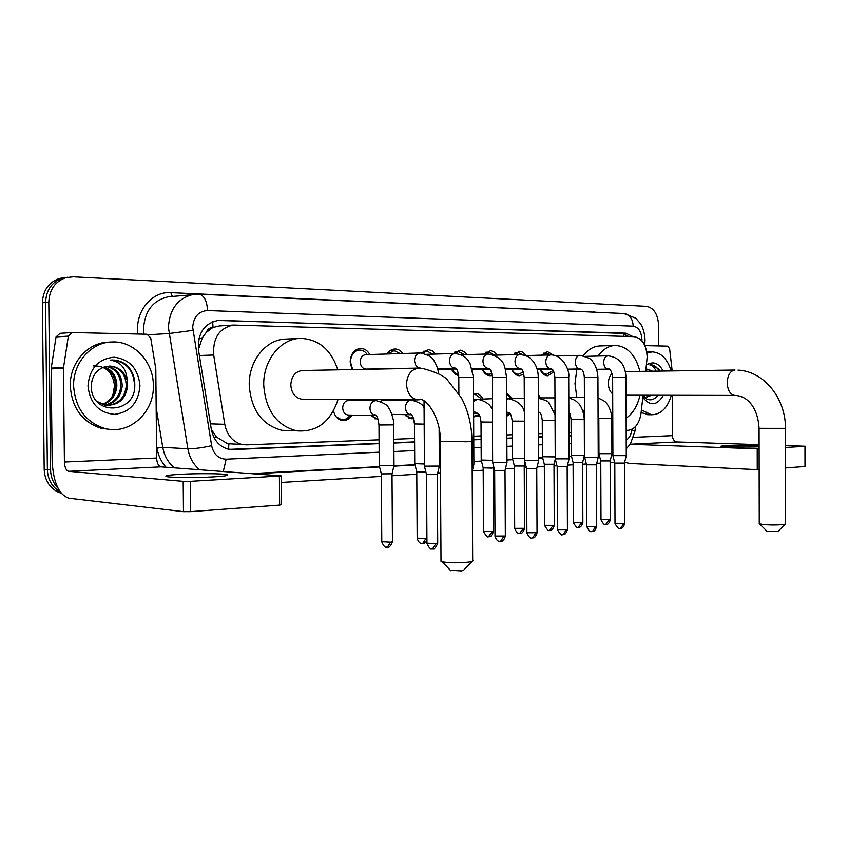 <?xml version="1.0" encoding="UTF-8"?>
<svg xmlns="http://www.w3.org/2000/svg" width="848" height="848" viewBox="0 0 848 848"><rect width="100%" height="100%" fill="white"/><g stroke="black" fill="none" stroke-linecap="round" stroke-linejoin="round"><path stroke-width="1.27" d="M351.962 415.096C349.546 419.071 346.344 420.884 342.359 420.534C337.801 419.622 334.843 416.389 333.497 410.845M378.197 419.696L371.127 415.467M413.633 418.668L411.259 418.774L404.984 414.63M479.618 415.679L473.64 416.962M510.295 413.983L506.733 416.198M539.498 412.372L538.448 413.612M352.058 369.569L350.15 361.916C350.733 353.743 354.252 349.238 360.686 348.411C364.534 348.539 367.576 350.584 369.823 354.549M458.715 375.6C455.577 374.943 453.192 372.781 451.539 369.103M492.105 375.494L490.08 375.728C486.678 375.452 484.07 373.3 482.258 369.283M523.884 374.148L519.336 375.749C516.061 375.494 513.549 373.396 511.8 369.463M553.85 371.943L547.49 375.781C544.331 375.526 541.914 373.47 540.229 369.622M645.763 371.297L647.183 356.881C646.388 344.85 641.989 338.098 633.986 336.645L233.497 325.06C219.314 327.964 212.71 337.96 213.685 355.026L224.784 424.297C226.999 435.119 232.659 441.829 241.765 444.426L246.567 444.871L379.077 439.815M206.276 332.405L213.028 327.37C209.869 327.455 207.622 329.13 206.276 332.405L202.301 337.843L198.432 349.546M211.343 429.512L216.463 437.049L227.688 443.737L234.928 444.087M233.497 325.06L219.441 325.939L213.41 327.381M626.174 430.381L628.05 430.318C635.057 429.258 639.381 423.608 641.024 413.368L643.07 395.232M393.843 439.253L414.555 438.458M439.179 437.526L440.186 437.483M473.735 436.201L481.092 435.925M506.828 434.939L512.33 434.727M538.533 433.731L542.328 433.582M568.944 432.565L571.149 432.48M598.137 431.452L598.868 431.431M611.832 430.932L612.828 430.89M538.363 394.691L540.589 397.829M506.627 393.249L512.192 398.231M473.513 393.695L475.855 393.419C478.749 393.705 481.028 395.454 482.692 398.645M370.057 400.648L370.608 399.588M351.538 399.472L352.153 400.521M541.49 355.185L547.469 351.634L553.511 355.185M513.188 354.665L519.866 351.178L523.078 352.312L526.142 355.598M483.784 354.125L490.632 350.669L493.949 351.814L497.129 355.111M453.214 353.552L460.241 350.139L464.195 351.644L466.962 354.612M421.371 353.001L428.611 349.599L432.151 350.743L435.575 354.072M387.08 354.008C389.137 350.786 391.787 349.111 395.041 349.005C398.147 349.069 400.754 350.574 402.885 353.51M57.971 488.162C53.244 483.243 50.774 477.17 50.583 469.962L48.802 302.121L45.591 302.45C46.163 290.048 51.823 281.928 62.572 278.08L67.575 277.243L62.572 278.08C51.823 281.928 46.163 290.048 45.591 302.45L47.371 469.675L45.591 302.45L42.4 302.768C42.972 290.419 48.622 282.32 59.349 278.494L64.331 277.646M60.187 491.893C52.11 487.134 47.838 479.735 47.371 469.675C47.838 479.735 52.11 487.134 60.187 491.893M61.247 493.292L57.176 491.649C48.993 486.932 44.668 479.523 44.191 469.389L42.4 302.768M633.011 336.624L625.813 333.179L218.031 320.459C204.029 323.48 197.52 333.381 198.517 350.15L211.3 429.205C213.473 439.783 219.028 446.408 227.953 449.058L233.073 449.567L379.109 443.652M220.173 320.406L621.838 333.338L628.76 336.497M48.802 302.121C49.375 289.677 55.046 281.525 65.815 277.667L73.172 276.819L646.536 306.34C653.85 307.835 657.878 314.163 658.61 325.303L658.673 345.942M614.588 462.277L610.147 462.542M600.787 463.114L596.748 463.358M586.36 463.983L582.629 464.216M573.11 464.789L567.545 465.128M556.977 465.764L554.009 465.944M544.331 466.527L537.123 466.962M526.364 467.619L524.234 467.746M514.386 468.34L505.397 468.88M494.437 469.548L493.239 469.622M483.201 470.227L472.294 470.884M440.494 472.813L437.716 472.983M416.781 474.244L392.02 475.749M381.367 476.396L281.377 482.448M393.864 443.048L414.577 442.211M439.2 441.214L440.313 441.172M473.756 439.815L481.113 439.518M506.85 438.48L512.351 438.257M538.554 437.186L542.338 437.038M568.966 435.957L571.16 435.872M598.147 434.78L598.879 434.748M611.843 434.218L612.839 434.187M612.839 433.911L611.843 433.943M598.879 434.473L598.147 434.494M571.16 435.586L568.955 435.671M542.338 436.752L538.554 436.9M512.34 437.96L506.85 438.183M481.102 439.211L473.756 439.508M440.313 440.865L439.19 440.907M414.577 441.893L393.864 442.73M379.098 443.324L229.479 449.355M646.918 352.991L652.292 351.878C661.111 352.535 667.418 358.884 671.213 370.936M646.78 352.09L651.614 351.899M663.433 395.285C657.062 405.789 650.193 406.499 642.816 397.436M642.954 396.228C648.201 401.348 653.257 401.03 658.112 395.263M645.254 397.5L650.14 395.253M643.918 397.235L645.688 397.532L651.656 395.253M642.964 396.111L644.098 395.242M643.399 396.726L645.604 395.242M647.225 371.276L645.89 370.173M651.773 371.212L647.565 369.209M645.964 369.474L647.883 369.209L652.525 371.201M646.462 365.043C653.024 360.898 658.61 362.891 663.231 371.053M659.903 371.095L658.684 368.997L651.137 364.831L649.78 364.926C652.419 365.329 654.508 367.407 656.034 371.148M671.362 395.295C667.429 408.142 660.783 414.63 651.412 414.757L641.417 409.923M649.112 414.725L641.109 412.605M657.465 396.09L657.995 395.263M659.182 371.106C657.094 367.12 654.37 365.032 651.02 364.831L650.819 364.831M759.108 445.592L725.326 445.55L720.948 446.186C721.754 446.96 747.819 447.373 759.119 446.779M644.872 345.624L667.641 346.143L669.613 348.74L672.188 370.926M624.637 462.319L629.661 463.453L757.253 469.665L757.222 448.804L630.212 444.288M805.568 446.292L805.589 466.389L804.996 466.506L804.975 446.355L805.568 446.271L785.481 445.539M785.513 467.937L804.996 466.506M759.151 469.718L757.253 469.665M785.481 447.468L804.975 446.355M759.108 444.67L677.202 441.967C674.287 441.501 672.676 439.391 672.379 435.649L672.263 395.295M757.222 448.804L759.119 448.846M73.617 385.978C72.96 362.817 91.234 342.253 111.819 341.977C133.899 340.673 153.626 361.958 153.361 385.617C154.357 412.52 129.15 435.437 104.633 428.441C85.595 422.156 75.26 407.994 73.617 385.978M110.622 429.47L101.23 428.314C82.224 422.039 71.91 407.941 70.278 386.01C69.621 362.923 87.863 342.433 108.406 342.157L110.802 342.03M139.962 385.681C138.574 402.662 130.126 412.223 114.607 414.354C98.813 412.859 89.941 403.383 87.98 385.914C89.581 368.435 98.273 358.863 114.045 357.22C129.617 359.223 138.256 368.71 139.962 385.681M110.441 366.113L105.608 366.643C96.778 369.187 91.997 375.611 91.255 385.914C90.757 416.22 135.309 414.471 134.779 385.713C135.012 377.858 132.574 371.233 127.444 365.838C123.214 362.128 118.402 360.188 112.996 360.008L110.176 360.135C120.829 361.714 126.522 368.604 127.232 380.784C124.55 371.922 118.953 367.036 110.441 366.113L109.222 366.113M107.516 405.492C118.678 404.072 124.932 397.489 126.288 385.755C125.652 374.222 120.299 367.682 110.198 366.124M96.693 401.252L105.481 405.27C118.423 405.641 125.811 399.122 127.645 385.745L127.232 380.784M104.855 405.153C114.491 402.683 119.833 396.228 120.882 385.787C120.416 375.155 115.614 368.71 106.477 366.442M105.523 405.28C115.54 403.033 121.105 396.535 122.229 385.787C121.699 374.805 116.674 368.308 107.155 366.315M102.226 404.411C110.304 401.168 114.745 394.977 115.551 385.829C115.275 376.501 111.3 370.279 103.626 367.184M102.873 404.644C111.342 401.56 116.006 395.285 116.876 385.819C116.558 376.162 112.371 369.876 104.336 366.951M93.534 365.923C105.809 365.7 112.805 372.346 114.533 385.84L112.773 395.613M134.535 388.257C134.737 371.753 127.529 362.34 112.89 360.008L111.703 360.018M785.534 524.128L777.849 531.484L766.974 531.261M759.257 523.449L759.617 523.905C765.68 525.05 773.546 525.294 783.213 524.636L785.64 524.011M612.076 373.449C609.67 375.823 608.419 379.173 608.345 383.487C608.493 388.183 609.935 391.67 612.691 393.938M598.094 356.054C603.055 349.164 608.885 345.624 615.606 345.443C627.488 346.419 635.597 355.058 639.922 371.382M576.841 397.479L574.997 383.656L576.778 369.633M583.286 355.715C588.162 349.355 593.823 346.101 600.267 345.931L614.768 345.465M640.017 395.232C637.59 405.768 632.958 413.421 626.131 418.181M612.797 421.149L611.8 420.937M598.826 421.032L598.094 420.937M584.484 412.722L582.65 410.315L584.473 410.337M472.506 561.228L463.57 570.269L461.344 570.948L450.309 570.216M441.002 560.475L441.013 561.397L442.105 561.779C448.931 562.977 457.475 563.125 467.736 562.213C471.318 561.768 473.089 561.249 473.067 560.645M417.757 368.329L302.916 370.502C295.57 371.127 291.532 375.929 290.8 384.907C291.447 393.037 295.062 397.786 301.623 399.164L303.531 399.175M338.055 399.387C330.646 421.933 316.813 432.416 296.546 430.826C276.565 425.463 265.625 410.199 263.717 385.034C263.103 360.262 280.9 338.373 300.701 338.384C318.753 339.232 331.123 349.726 337.811 369.845M290.694 430.625L281.907 430.318C262.021 425.028 251.135 409.966 249.227 385.13C248.623 360.686 266.325 339.083 286.041 339.073L299.556 338.437M550.702 354.941L546.494 353.097L542.073 355.164M626.28 455.641L612.913 455.641M626.259 455.726L624.446 463.093L614.789 463.093M540.409 369.622L543.059 373.046L546.504 374.36L553.119 370.555M552.663 370.014L550.882 369.442M522.93 354.729L518.34 352.641L513.856 354.655M598.253 457.21L584.654 457.22M598.232 457.305L596.388 464.81L586.572 464.821M512.022 369.452C513.591 372.505 515.701 374.116 518.361 374.307L523.269 372.049M494.67 355.185L489.095 352.164L484.547 354.104M550.776 354.941L550.31 354.952C547.522 355.513 546.006 357.814 545.762 361.82C546.07 365.997 547.681 368.318 550.596 368.806L550.712 368.647C551.401 369.717 553.553 367.226 554.889 377.19L568.711 377.127L569.061 458.832L555.239 458.863M569.05 458.938L567.185 466.601L557.189 466.612M482.533 369.283C484.155 372.399 486.349 374.053 489.116 374.254L491.808 373.714M464.439 354.687L458.694 351.666L454.104 353.521M538.681 460.538L524.594 460.57M538.66 460.655L536.763 468.456L526.576 468.488M451.857 369.103C453.5 372.208 455.715 373.904 458.524 374.18L455.503 374.244M432.978 354.157L427.053 351.157L422.24 353.086M506.987 462.308L492.635 462.361M506.966 462.436L505.037 470.407L494.66 470.439M400.224 353.595L394.108 350.616L387.79 353.987M473.915 464.153L472.145 464.492M367.301 354.623C365.329 351.666 362.817 350.139 359.764 350.065C354.082 350.775 350.977 354.74 350.457 361.948L352.662 369.558M420.47 352.98L365.848 354.665C362.403 355.079 360.527 357.474 360.209 361.842C360.57 366.156 362.456 368.583 365.859 369.113L366.315 369.103M439.37 466.071L424.424 466.167M439.338 466.23L437.345 474.541L426.544 474.615M611.79 418.573L611.917 453.68L598.953 453.691M611.917 453.765L610.157 460.93L600.776 460.93M554.974 397.892L538.374 397.871M584.283 419.378L584.42 455.164L571.245 455.185M584.42 455.259L582.629 462.552L573.1 462.563M510.051 397.383L506.627 394.331M524.297 398.284L508.376 398.772M555.228 456.902L542.434 456.743M555.281 459.044L554.02 464.238L544.321 464.259M506.733 415.064L509.394 412.923M480.869 398.39L474.838 394.161L473.513 394.214M492.306 398.698L478.378 399.27M524.583 458.598L512.446 458.355M525.082 462.552L524.244 465.997L514.376 466.029M473.629 416.389L478.94 414.524M492.624 460.337L481.219 460.04M493.621 466.294L493.25 467.831L491.692 468.096L483.18 467.873M415.52 399.874L414.354 400.595M405.969 415.891L410.337 417.99L413.273 417.693M410.782 400.171L383.985 400.002L380.201 401.454M424.413 464.015L414.704 463.633M425.887 472.007L416.76 471.795M371.848 416.4L377.922 418.88M350.383 400.5L349.705 399.461M375.463 400.68L348.973 400.489C345.189 400.669 343.09 403.129 342.677 407.867C342.974 411.905 344.712 414.29 347.892 415.022L348.857 415.032M394.044 465.425L379.247 465.541M394.002 465.584L392.041 473.799L381.346 473.894M336.221 416.866L341.479 419.707C345.019 420.036 347.934 418.488 350.203 415.064M213.24 476.894C225.229 476.173 229.691 475.41 226.628 474.604C221.932 473.523 197.584 473.364 180.878 474.286C168.307 475.007 163.632 475.792 166.855 476.64C171.656 477.71 196.757 477.859 213.24 476.894M63.494 367.746L63.43 368.53L51.166 368.848L51.23 368.085L63.494 367.746L68.37 336.126L72.016 332.533L146.905 334.229L150.7 337.854L155.809 368.933L156.636 458.026C156.944 463.199 158.428 466.146 161.088 466.856L281.324 475.908L190.291 481.335L190.556 511.641L279.628 505.101L279.395 476.258M51.166 368.848L52.152 461.068C53.286 482.47 58.894 494.85 68.953 498.221L183.465 511.662L183.2 481.357L68.667 471.318C66.133 470.555 64.713 467.449 64.416 462.022L63.43 368.53M51.23 368.085L56.063 336.889L60.081 333.338M281.324 476.067L281.547 504.645L279.628 505.101M190.556 511.641L183.465 511.662M183.2 481.357L190.291 481.335M198.973 338.394L202.301 337.843M623.852 336.349L623.428 333.529M228.483 449.175L228.886 443.97M214.014 437.526L216.463 437.049M213.028 327.37L212.636 321.721M210.431 423.862L224.784 424.297M199.386 355.535L213.685 355.026M44.191 469.389L50.583 469.962M621.838 333.338L625.813 333.179M641.894 340.843L641.936 339.571C641.395 331.632 638.502 327.158 633.233 326.173L207.537 310.548C198.496 311.248 193.545 316.855 192.697 327.349L211.629 445.698C213.643 454.39 218.498 458.885 226.193 459.181L379.162 452.196M645.042 339.762C644.586 333.116 643.113 327.826 640.643 323.883L635.682 318.148L623.852 313.527C629.545 314.332 632.672 318.551 633.233 326.173M199.704 469.76C193.397 464.619 189.454 457.613 187.864 448.751L168.423 327.508C169.515 309.255 177.73 298.252 193.068 294.489L195.273 294.235M148.633 334.727L168.943 333.54L192.952 330.36M137.938 334.027C134.673 311.979 151.622 291.118 170.798 292.645L593.462 312.138M593.452 311.937L595.794 312.244M171.01 296.577L167.883 296.874C152.725 300.563 144.605 311.311 143.524 329.109L143.916 334.165M571.563 456.447L569.05 456.584M542.752 458.026L538.65 458.249M512.775 459.669L506.956 459.987M481.547 461.376L473.873 461.789M440.441 463.623L439.328 463.686M415.054 465.011L393.864 466.167M379.597 466.951L253.923 473.82M227.54 475.272L226.639 475.315M165.985 467.227C161.29 461.948 158.29 455.567 156.986 448.104L156.52 445.338M211.629 445.698C202.195 447.818 194.277 448.836 187.864 448.751L162.763 447.362C164.342 456.001 168.243 462.838 174.487 467.863M156.17 407.782L162.763 447.362L156.986 448.104M626.216 440.144C629.311 438.151 631.198 434.695 631.866 429.777L631.919 429.3M393.917 451.518L414.63 450.574M439.243 449.451L440.366 449.398M473.799 447.871L481.155 447.532M506.881 446.355L512.383 446.101M538.586 444.903L542.37 444.734M568.987 443.515L571.192 443.419M598.179 442.179L598.911 442.147M611.874 441.554L612.86 441.511M170.798 292.645L172.335 296.461M226.193 459.181L223.257 471.52M631.866 429.777L634.961 431.123L630.424 443.97L626.237 448.804M170.978 296.588L198.75 294.182C204.018 295.146 206.954 300.595 207.537 310.548M642.954 342.21L644.809 343.769L644.66 345.157M229.596 449.376L233.073 449.567M630.255 444.235L677.202 441.967M633.604 437.335L672.379 435.649M738.014 370.12C764.271 371.297 785.831 398.708 785.46 428.357L759.077 428.325M735.015 370.035C730.276 370.777 727.669 375.028 727.202 382.777C727.658 390.25 730.16 394.468 734.707 395.433L735.322 395.433M422.982 368.53C436.031 372.124 444.151 375.908 447.362 379.904L461.439 397.913C468.213 410.761 471.742 425.155 472.029 441.119L467.078 441.766L440.313 441.299M418.594 368.297C411.227 369.209 407.199 374.498 406.499 384.176C407.157 393.133 410.856 398.369 417.608 399.885L421.318 399.556M624.435 463.156L624.647 523.608L615.012 523.566M619.846 528.474L620.566 528.452L623.46 523.979M608.292 355.81L607.857 355.821C605.281 356.361 603.882 358.566 603.659 362.425C603.946 366.431 605.43 368.668 608.122 369.134L608.313 369.081C610.072 368.265 611.514 370.968 612.638 377.19L612.913 455.736M626.269 455.641L625.994 377.127L612.638 377.19M596.377 464.884L596.61 526.534L586.816 526.502M591.734 531.516L592.455 531.484L595.349 526.926M580.106 355.386L579.661 355.397C576.979 355.948 575.527 358.195 575.294 362.128C575.591 366.219 577.128 368.498 579.937 368.975L580.117 368.869C581.007 369.728 583.392 368.414 584.336 377.19L584.654 457.316M598.232 457.199L597.925 377.127L584.336 377.19M567.164 466.676L567.429 529.576L557.465 529.565M562.468 534.675L563.189 534.643L566.082 530M536.742 468.552L537.038 532.735L526.884 532.756M531.982 537.961L532.703 537.939L535.586 533.212M520.227 354.485L519.739 354.485C516.835 355.068 515.255 357.411 515.012 361.502C515.33 365.753 517.004 368.138 520.036 368.636L520.047 368.392C521.34 369.781 522.718 367.173 524.202 377.19L524.594 460.697M538.66 460.528L538.279 377.127L524.202 377.19M505.016 470.502L505.334 536.042L494.999 536.084M500.479 541.416L503.786 536.551M488.384 354.008L487.876 354.008C484.844 354.602 483.201 356.987 482.947 361.174C483.275 365.509 485.024 367.937 488.183 368.456L488.045 368.096C489.9 369.357 491.204 368.869 492.2 377.19L492.635 462.499M506.966 462.298L506.542 377.137L492.2 377.19M455.164 353.51L454.634 353.51C451.465 354.114 449.747 356.552 449.482 360.824C449.832 365.255 451.655 367.735 454.941 368.265L454.623 367.767C456.118 368.912 457.581 367.788 458.789 377.19L458.8 377.212M473.884 464.142L473.428 377.137L458.789 377.19L458.885 393.567M437.314 474.668L437.716 543.08L435.925 543.674L426.957 543.176M432.65 548.741L435.925 543.674M419.908 352.98C416.601 353.595 414.81 356.096 414.534 360.464C414.895 364.979 416.803 367.523 420.237 368.064L421.202 368.361M610.136 460.983L610.359 519.718L600.999 519.686M605.695 524.456L609.171 520.068M598.01 397.977C603.416 400.298 606.32 402.217 606.744 403.722C607.136 403.754 611.599 410.008 611.79 418.53L598.826 418.573L598.953 453.775L600.797 460.994M582.618 462.616L582.862 522.485L573.343 522.463M578.124 527.318L581.601 522.856M568.807 398.062C576.142 399.959 577.212 402.302 578.304 403.203C578.166 402.885 583.488 407.824 584.283 419.336L571.096 419.378M554.009 464.312L554.274 525.357L544.596 525.357M549.451 530.307L552.928 525.76M555.048 414.481L548.698 402.747C548.476 401.433 545.084 399.959 538.501 398.348L538.374 398.348M555.069 420.269L542.264 420.226M524.234 466.082L524.52 528.336L514.683 528.368M519.623 533.403L523.089 528.781M524.361 411.98C522.951 405.27 517.715 400.871 508.662 398.783L506.648 399.207M524.403 421.18L512.266 421.096M506.712 412.117L507.984 412.467L506.722 412.446M493.229 467.926L493.547 531.452L483.519 531.495M488.565 536.636L492.02 531.929M492.37 410.252C490.939 404.888 486.01 401.21 477.594 399.228L473.555 401.39M492.423 422.124L481.017 422.007M473.608 411.174L476.841 413.199L473.619 413.146M426.926 538.48L417.174 538.162M422.686 543.536L425.834 538.628M424.074 407.708C423.088 404.581 418.891 402.069 411.492 400.182L410.697 400.182C407.475 400.871 405.736 403.33 405.461 407.57C405.757 411.64 407.443 414.036 410.538 414.736L391.924 414.396M424.18 424.117L414.471 423.947M392.009 473.926L392.444 541.586L390.546 542.19L381.791 541.724M387.419 547.204L390.546 542.19M378.982 424.986L393.748 424.88C394.744 423.565 391.182 410.358 388.532 407.899C387.727 405.132 383.646 402.726 376.289 400.691L375.41 400.691C372.049 401.39 370.226 403.913 369.951 408.238C370.247 412.372 371.996 414.81 375.187 415.552L347.892 415.022M68.667 471.318L161.088 466.856M64.416 462.022L156.636 458.026M68.37 336.126L56.063 336.889M227.688 443.737L241.765 444.426M475.855 393.419L475.028 393.419M59.349 278.494L65.815 277.667M57.176 491.649L60.25 491.988M226.628 474.944L227.561 474.901M251.103 473.619L379.512 466.612M393.938 465.828L414.969 464.683M439.328 463.358L440.441 463.294M473.873 461.471L481.473 461.058M506.956 459.669L512.69 459.362M538.65 457.941L542.678 457.719M569.05 456.288L571.488 456.15M598.222 454.698L599.197 454.645M611.864 453.956L612.913 453.892M634.993 430.858L635.47 426.608M623.852 313.527L199.068 294.192M645.042 339.847L644.862 343.334M651.412 414.757L647.565 414.704M104.633 428.441L101.23 428.314M767.154 531.442L759.617 523.905M626.057 395.2L734.707 395.433C749.197 395.73 758.144 410.125 759.077 428.41L759.257 523.714M625.379 371.583L734.707 370.046M612.797 421.318L611.8 421.297M785.46 428.431L785.598 523.82M450.829 570.757L442.105 561.779M301.623 399.164L417.608 399.885L418.87 399.291C427.138 397.723 441.066 419.145 440.313 441.596L441.013 561.397M296.546 430.826L281.907 430.318M472.029 441.405L472.665 560.252M624.647 523.735C622.4 530.138 620.439 527.859 620.566 528.452C619.687 526.64 620.757 532.904 615.012 523.693L614.8 463.156L612.934 455.736M546.176 353.107L543.324 353.192M585.502 356.372L607.921 355.81M546.504 374.36L543.727 374.392M567.694 369.77L581.569 369.558M596.738 369.315L608.122 369.134M625.994 377.116C625.22 364.439 619.263 357.337 608.122 355.81M596.61 526.672C594.31 533.201 592.402 530.869 592.455 531.484C591.713 530.138 591.003 535.088 586.816 526.65L586.572 464.895M518.011 352.651L515.001 352.736M556.309 355.99L579.703 355.386M586.593 464.905L584.685 457.326M518.361 374.307L515.446 374.35M537.261 369.664L552.207 369.421M567.524 369.177L579.937 368.975M597.925 377.116C597.003 365.382 592.381 361.29 592.222 361.131C592.264 359.361 588.162 357.453 579.926 355.386M567.429 529.724C565.097 536.392 563.157 534.007 563.189 534.643C562.213 533 562.924 538.893 557.465 529.724L557.189 466.697L555.27 458.98M488.745 352.174L485.586 352.27M525.898 355.598L550.352 354.941M554.889 377.19L555.239 458.969M489.116 374.254L486.052 374.297M505.535 369.558L521.615 369.293M537.081 369.028L550.596 368.806M568.711 377.116C570.11 371.032 562.754 354.358 550.585 354.941M537.038 532.915C534.653 539.72 532.692 537.282 532.703 537.939C532.035 536.551 531.187 541.671 526.884 532.926L526.587 468.584L524.626 460.708M458.312 351.687L454.984 351.782M494.193 355.195L519.771 354.485M472.421 369.452L489.709 369.156M505.344 368.891L520.036 368.636M538.279 377.116C538.215 371.477 536.678 366.421 533.657 361.948L530.392 358.375C529.343 356.828 525.887 355.524 520.036 354.475M505.344 536.233C502.981 543.133 500.914 540.717 500.914 541.374L499.673 541.384C500.034 541.215 496.97 542.37 494.999 536.275L494.66 470.555M426.65 351.167L423.141 351.284M461.111 354.782L487.897 354.008M494.691 470.555L492.667 462.51M437.833 369.357L456.404 369.018M472.219 368.742L488.183 368.456M506.542 377.116C504.655 367.47 506.033 357.824 488.172 353.998M393.673 350.637L389.985 350.754M426.565 354.347L454.634 353.51M437.621 368.583L454.941 368.265M473.428 377.116L469.983 363.315C467.513 359.881 466.156 355.174 454.941 353.499M472.188 471.35L473.884 464.291M437.716 543.314C433.794 551.995 433.222 547.352 433.084 548.698C431.653 547.67 430.699 551.666 426.957 543.42L426.555 474.742M359.298 350.076L355.418 350.213M424.042 400.839L424.435 466.336M426.586 474.753L424.466 466.347M365.859 369.113L420.237 368.064M438.617 373.671C438.066 369.145 436.54 364.873 434.049 360.866C432.639 357.305 428.039 354.676 420.237 352.969M439.126 428.717L439.338 466.061M610.359 519.835C608.143 526.089 606.235 523.852 606.362 524.424C605.875 522.93 605.44 528.251 600.999 519.803L600.776 460.994M568.796 397.447L584.42 397.5M598.826 418.615L598.073 414.29M582.862 522.612C580.594 528.993 578.739 526.693 578.792 527.297C577.764 525.718 578.622 531.346 573.354 522.601L573.1 462.637M539.816 397.829L538.363 396.694M568.86 412.298C569.676 412.382 570.418 414.757 571.096 419.421L571.245 455.281M573.121 462.637L571.266 455.291M554.009 410.93L555.037 410.951M554.274 525.495C551.974 532.003 550.087 529.661 550.119 530.276C549.112 528.664 549.992 534.42 544.596 525.506L544.321 464.344M538.438 411.672C540.049 413.379 541.003 411.609 542.264 420.269L542.434 456.839L544.342 464.354M524.53 528.495C522.188 535.141 520.269 532.745 520.29 533.381C519.612 532.014 518.891 537.017 514.683 528.527L514.376 466.124M474.053 394.15L473.513 394.15M506.648 398.772L508.164 398.772M507.984 412.467L508.016 412.223C509.256 413.686 510.591 410.591 512.266 421.149L512.446 458.471M514.397 466.124L512.468 458.482M493.557 531.622C489.826 539.731 489.275 535.374 489.222 536.614C488.31 534.94 489.073 540.907 483.519 531.675L483.19 467.969L481.251 460.178M473.544 399.207L477.042 399.228M476.841 413.199L476.767 412.849C478.516 414.015 479.968 413.453 481.017 422.071L481.219 460.167M410.337 417.99L408.588 417.947M426.947 540.844C422.336 545.465 424.021 542.54 423.067 543.504L421.901 543.515C422.272 543.335 419.177 544.533 417.174 538.385L416.771 471.923L414.746 463.792L414.471 424.032C413.432 417.301 411.99 413.994 410.146 414.1L410.538 414.736M376.629 418.827L374.827 418.795M392.444 541.83C388.49 550.469 388.024 545.826 387.812 547.172C386.497 546.154 385.511 550.119 381.791 541.967L381.356 474.032M375.187 415.552L374.593 414.725C376.713 414.661 378.176 418.106 378.982 425.071L379.247 465.711L381.388 474.032M341.479 419.707L339.603 419.665M393.748 424.965L394.002 465.414M226.639 475.58L226.628 474.604M72.016 332.533L59.689 333.349"/></g></svg>

